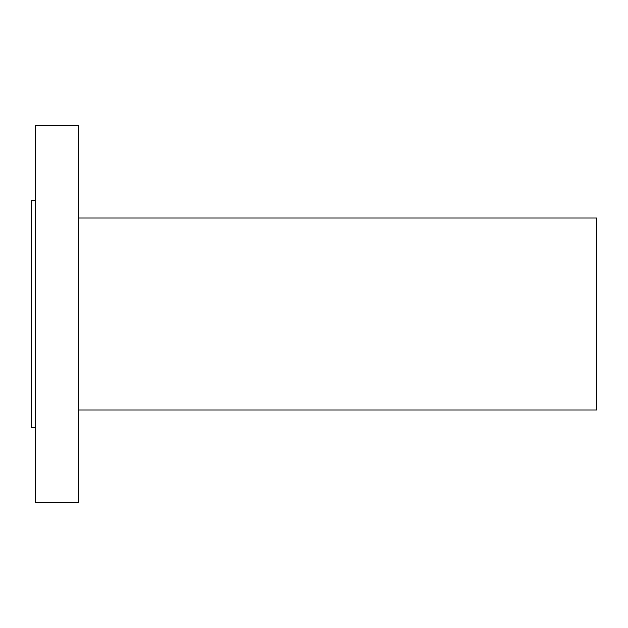 <?xml version="1.0" encoding="UTF-8"?>
<svg xmlns="http://www.w3.org/2000/svg" width="628" height="628" viewBox="0 0 628 628"><rect width="100%" height="100%" fill="white"/><g stroke="black" fill="none" stroke-linecap="round" stroke-linejoin="round"><path stroke-width="0.94" d="M35.325 502.4L35.325 125.6L78.5 125.6L78.5 502.4L35.325 502.4M78.5 410.084L596.6 410.084L596.6 217.916L78.5 217.916M35.325 427.668L31.4 427.668L31.4 200.332L35.325 200.332"/></g></svg>
